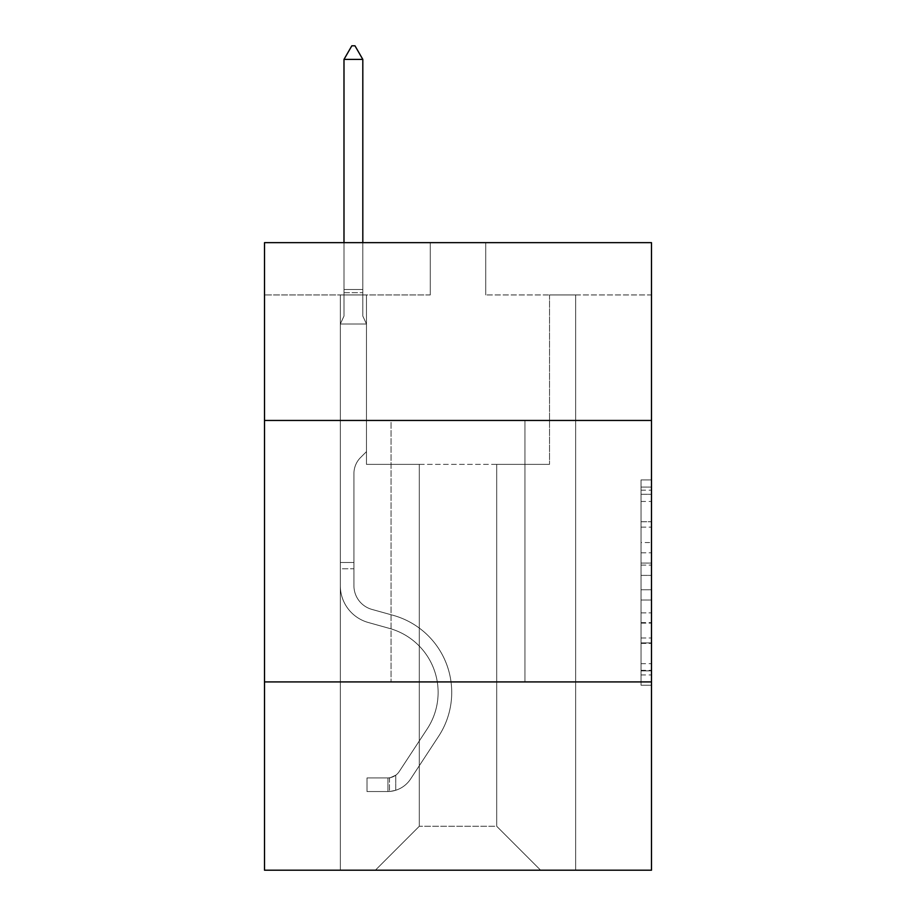 <?xml version="1.0" encoding="UTF-8"?>
<svg xmlns="http://www.w3.org/2000/svg" width="916" height="916" viewBox="0 0 916 916"><rect width="100%" height="100%" fill="white"/><g stroke="black" fill="none" stroke-linecap="round" stroke-linejoin="round"><path stroke-width="0.69" stroke-dasharray="4.58 3.44" d="M641.04 542.535L641.04 575.385L651.494 575.385L651.494 674.966L651.494 490.175L651.494 575.385L641.04 575.385L641.04 487.094L641.04 685.237L641.04 479.904L641.04 670.867L651.494 670.867L641.04 670.867L651.494 670.867L641.04 670.867L641.04 638.005L641.04 685.237L651.494 685.237L651.494 479.904L651.494 670.352L651.494 589.755L641.04 589.755L651.494 589.755L651.494 638.005L651.494 494.274L641.04 494.274L651.494 494.274L651.494 685.237L651.494 490.175L651.494 685.237L641.04 685.237L641.04 479.904L651.494 479.904L651.494 490.175L651.494 479.904L651.494 490.175L651.494 479.904L651.494 487.094L651.494 479.904L641.04 479.904L641.04 494.274L651.494 494.274L641.04 494.274L641.04 542.535L651.494 542.535M524.937 420.455L524.937 681.928L391.063 681.928L524.937 681.928L391.063 681.928L524.937 681.928L524.937 420.455L391.063 420.455L391.063 681.928L391.063 420.455L524.937 420.455M651.494 420.455L264.506 420.455L264.506 242.648L651.494 242.648L485.72 242.648L651.494 242.648L651.494 420.455L264.506 420.455L651.494 420.455L651.494 870.2L264.506 870.2L264.506 681.928L651.494 681.928L264.506 681.928L264.506 420.455M651.494 563.065L651.494 552.795L651.494 563.065L641.04 563.065L641.04 521.742L641.04 643.398L641.04 612.861L651.494 612.861L641.04 612.861L641.04 685.237L651.494 685.237L641.04 685.237L651.494 685.237L641.04 685.237L641.04 479.904L651.494 479.904L641.04 479.904L651.494 479.904L641.04 479.904L641.04 563.065L651.494 563.065M651.494 294.941L651.494 242.648L651.494 294.941L485.72 294.941L651.494 294.941M496.701 464.378L496.701 826.266L540.623 870.2L575.672 870.2L575.672 294.941L549.52 294.941L575.672 294.941L549.52 294.941L575.672 294.941L549.52 294.941L575.672 294.941L549.52 294.941L575.672 294.941L549.52 294.941L575.672 294.941L549.52 294.941L575.672 294.941L575.672 870.2L575.672 294.941L575.672 870.2L575.672 294.941L575.672 870.2L575.672 294.941L575.672 870.2L575.672 294.941L575.672 870.2L575.672 294.941L575.672 870.2L375.377 870.2L540.623 870.2L496.701 826.266L540.623 870.2L496.701 826.266L540.623 870.2L496.701 826.266L540.623 870.2L496.701 826.266L540.623 870.2L496.701 826.266L540.623 870.2L496.701 826.266L419.299 826.266L419.299 464.378L419.299 826.266L419.299 464.378L419.299 826.266L375.377 870.2L419.299 826.266L375.377 870.2L419.299 826.266L419.299 464.378L496.701 464.378L496.701 826.266L540.623 870.2L496.701 826.266L496.701 464.378L496.701 826.266L496.701 464.378L496.701 826.266L496.701 464.378L496.701 826.266L496.701 464.378L496.701 826.266L496.701 464.378L496.701 826.266L496.701 464.378L366.48 464.378L366.48 294.941L340.328 294.941L340.328 870.2L375.377 870.2L340.328 870.2L375.377 870.2L340.328 870.2L375.377 870.2L340.328 870.2L375.377 870.2L340.328 870.2L375.377 870.2L340.328 870.2L375.377 870.2L340.328 870.2L340.328 294.941L340.328 870.2L340.328 294.941L340.328 870.2L340.328 294.941L340.328 870.2L340.328 294.941L340.328 870.2L340.328 294.941L340.328 870.2L340.328 294.941L366.48 294.941L340.328 294.941L366.48 294.941L340.328 294.941L366.48 294.941L340.328 294.941L366.48 294.941L340.328 294.941L366.48 294.941L340.328 294.941L366.48 294.941L366.48 464.378L366.48 294.941L366.48 464.378L366.48 294.941L366.48 464.378L366.48 294.941L366.48 464.378L366.48 294.941L366.48 464.378L366.48 294.941L366.48 464.378L419.299 464.378L366.48 464.378L419.299 464.378L366.48 464.378L419.299 464.378L366.48 464.378L419.299 464.378L366.48 464.378L419.299 464.378L366.48 464.378L419.299 464.378L419.299 826.266L375.377 870.2L419.299 826.266L419.299 464.378L419.299 826.266L375.377 870.2L419.299 826.266L419.299 464.378L419.299 826.266L375.377 870.2L419.299 826.266L419.299 464.378L419.299 826.266L375.377 870.2L419.299 826.266L419.299 464.378L419.299 826.266L375.377 870.2L419.299 826.266L496.701 826.266L496.701 464.378L549.52 464.378L496.701 464.378M430.28 294.941L264.506 294.941L430.28 294.941L430.28 242.648L264.506 242.648L430.28 242.648L430.28 294.941M264.506 294.941L264.506 242.648L264.506 294.941M485.72 294.941L485.72 242.648L485.72 294.941M549.52 294.941L549.52 464.378L549.52 294.941M264.506 681.928L651.494 681.928M641.04 575.385L651.494 575.385L641.04 575.385M641.04 487.094L641.04 479.904L641.04 487.094L651.494 487.094L641.04 487.094M641.04 642.883L641.04 600.026L641.04 642.883L651.494 642.883L641.04 642.883M641.04 600.026L641.04 589.755L651.494 589.755L641.04 589.755L641.04 600.026L651.494 600.026L641.04 600.026M641.04 521.742L641.04 494.274L641.04 521.742L651.494 521.742L641.04 521.742M641.04 479.904L651.494 479.904L641.04 479.904L641.04 490.175L641.04 479.904L651.494 479.904M641.04 685.237L651.494 685.237L641.04 685.237L641.04 674.966L641.04 685.237M340.328 568.767L340.328 324.012L366.48 324.012L366.48 451.622L360.583 457.519A22.728 22.728 0 0 0 353.931 473.583A22.728 22.728 0 0 1 360.583 457.519L366.48 451.622L366.48 324.012L362.816 316.066L362.816 292.673L362.816 316.066L366.48 324.012L366.48 451.622L360.583 457.519A22.728 22.728 0 0 0 353.931 473.583A22.728 22.728 0 0 1 360.583 457.519L366.48 451.622L366.48 324.012L362.816 316.066L362.816 289.502L362.816 316.066L366.48 324.012L366.48 451.622L360.583 457.519A22.728 22.728 0 0 0 353.931 473.583A22.728 22.728 0 0 1 360.583 457.519L366.48 451.622L366.48 324.012L362.816 316.066L362.816 59.403L362.816 316.066L366.48 324.012L366.48 451.622L360.583 457.519A22.728 22.728 0 0 0 353.931 473.583A22.728 22.728 0 0 1 360.583 457.519L366.48 451.622L366.48 324.012L362.816 316.066L362.816 59.403L343.992 59.403L343.992 316.066L340.328 324.012L366.48 324.012L366.48 451.622L360.583 457.519A22.728 22.728 0 0 0 353.931 473.583A22.728 22.728 0 0 1 360.583 457.519L366.48 451.622L366.48 324.012L362.816 316.066L366.48 324.012L366.48 451.622L360.583 457.519A22.728 22.728 0 0 0 353.931 473.583A22.728 22.728 0 0 1 360.583 457.519L366.48 451.622L366.48 324.012L362.816 316.066L362.816 292.673L362.816 316.066L366.48 324.012L340.328 324.012L343.992 316.066L343.992 59.403L362.816 59.403L354.973 45.8L351.836 45.8L354.973 45.8L351.836 45.8L343.992 59.403L343.992 316.066L340.328 324.012L366.48 324.012L340.328 324.012L343.992 316.066L343.992 59.403L362.816 59.403L354.973 45.8L351.836 45.8L343.992 59.403L343.992 316.066L340.328 324.012L366.48 324.012L340.328 324.012L343.992 316.066L343.992 59.403L362.816 59.403L362.816 292.673L362.816 59.403L343.992 59.403L343.992 316.066L340.328 324.012L366.48 324.012L340.328 324.012L343.992 316.066L343.992 59.403L362.816 59.403L354.973 45.8L351.836 45.8L354.973 45.8L351.836 45.8L343.992 59.403L343.992 316.066L340.328 324.012L366.48 324.012L340.328 324.012L343.992 316.066L343.992 59.403L362.816 59.403L354.973 45.8L351.836 45.8L343.992 59.403L362.816 59.403L362.816 316.066L362.816 59.403L343.992 59.403L351.836 45.8L354.973 45.8L362.816 59.403L354.973 45.8L351.836 45.8L343.992 59.403L362.816 59.403L362.816 316.066L366.48 324.012L340.328 324.012L343.992 316.066L340.328 324.012L340.328 585.725A38.174 38.174 0 0 0 368.255 622.491A38.174 38.174 0 0 1 340.328 585.725L340.328 324.012L340.328 585.725A38.174 38.174 0 0 0 368.255 622.491A38.174 38.174 0 0 1 340.328 585.725L340.328 324.012L340.328 585.725A38.174 38.174 0 0 0 368.255 622.491A38.174 38.174 0 0 1 340.328 585.725L340.328 324.012L340.328 585.725A38.174 38.174 0 0 0 368.255 622.491L389.54 628.433L368.255 622.491A38.174 38.174 0 0 1 340.328 585.725L340.328 324.012L340.328 585.725A38.174 38.174 0 0 0 368.255 622.491A38.174 38.174 0 0 1 340.328 585.725L340.328 324.012L340.328 585.725L340.328 568.767L353.931 568.767L353.931 562.493L340.328 562.493L353.931 562.493L353.931 585.725L353.931 473.583L353.931 585.725A24.583 24.583 0 0 0 371.907 609.403A24.583 24.583 0 0 1 353.931 585.725L353.931 473.583L353.931 585.725L353.931 562.493L340.328 562.493L353.931 562.493L353.931 585.725A24.583 24.583 0 0 0 371.907 609.403A24.583 24.583 0 0 1 353.931 585.725L353.931 473.583L353.931 585.725A24.583 24.583 0 0 0 371.907 609.403A24.583 24.583 0 0 1 353.931 585.725L353.931 473.583L353.931 585.725L353.931 562.493L340.328 562.493L353.931 562.493L353.931 585.725A24.583 24.583 0 0 0 371.907 609.403L393.193 615.334L371.907 609.403A24.583 24.583 0 0 1 353.931 585.725L353.931 473.583L353.931 585.725A24.583 24.583 0 0 0 371.907 609.403A24.583 24.583 0 0 1 353.931 585.725L353.931 473.583L353.931 585.725L353.931 568.767L340.328 568.767M387.926 791.538A27.72 27.72 0 0 0 410.574 779.035L438.615 736.292A80.013 80.013 0 0 0 393.193 615.334L371.907 609.403A24.583 24.583 0 0 1 353.931 585.725A24.583 24.583 0 0 0 371.907 609.403L393.193 615.334L371.907 609.403A24.583 24.583 0 0 1 353.931 585.725A24.583 24.583 0 0 0 371.907 609.403A24.583 24.583 0 0 1 353.931 585.725A24.583 24.583 0 0 0 371.907 609.403L393.193 615.334A80.013 80.013 0 0 1 438.615 736.292A80.013 80.013 0 0 0 393.193 615.334L371.907 609.403A24.583 24.583 0 0 1 353.931 585.725A24.583 24.583 0 0 0 371.907 609.403L393.193 615.334L371.907 609.403A24.583 24.583 0 0 1 353.931 585.725A24.583 24.583 0 0 0 371.907 609.403A24.583 24.583 0 0 1 353.931 585.725A24.583 24.583 0 0 0 371.907 609.403L393.193 615.334L371.907 609.403A24.583 24.583 0 0 1 353.931 585.725A24.583 24.583 0 0 0 371.907 609.403L393.193 615.334A80.013 80.013 0 0 1 438.615 736.292A80.013 80.013 0 0 0 393.193 615.334L371.907 609.403L393.193 615.334A80.013 80.013 0 0 1 438.615 736.292L410.574 779.035L438.615 736.292A80.013 80.013 0 0 0 393.193 615.334L371.907 609.403L393.193 615.334A80.013 80.013 0 0 1 438.615 736.292A80.013 80.013 0 0 0 393.193 615.334L371.907 609.403L393.193 615.334A80.013 80.013 0 0 1 438.615 736.292A80.013 80.013 0 0 0 393.193 615.334L371.907 609.403L393.193 615.334A80.013 80.013 0 0 1 438.615 736.292L410.574 779.035L438.615 736.292A80.013 80.013 0 0 0 393.193 615.334A80.013 80.013 0 0 1 438.615 736.292A80.013 80.013 0 0 0 393.193 615.334A80.013 80.013 0 0 1 438.615 736.292L410.574 779.035A27.72 27.72 0 0 1 395.769 790.256A27.72 27.72 0 0 0 410.574 779.035L438.615 736.292A80.013 80.013 0 0 0 393.193 615.334A80.013 80.013 0 0 1 438.615 736.292L410.574 779.035L438.615 736.292A80.013 80.013 0 0 0 393.193 615.334A80.013 80.013 0 0 1 438.615 736.292A80.013 80.013 0 0 0 393.193 615.334A80.013 80.013 0 0 1 438.615 736.292L410.574 779.035L438.615 736.292A80.013 80.013 0 0 0 393.193 615.334A80.013 80.013 0 0 1 438.615 736.292L410.574 779.035A27.72 27.72 0 0 1 395.769 790.256C387.708 791.962 387.708 791.962 395.769 790.256C387.708 791.962 387.708 791.962 395.769 790.256A27.72 27.72 0 0 0 410.574 779.035L438.615 736.292L410.574 779.035A27.72 27.72 0 0 1 395.769 790.256C387.708 791.962 387.708 791.962 395.769 790.256C387.708 791.962 387.708 791.962 395.769 790.256A27.72 27.72 0 0 0 410.574 779.035L438.615 736.292L410.574 779.035A27.72 27.72 0 0 1 395.769 790.256C387.708 791.962 387.708 791.962 395.769 790.256C387.708 791.962 387.708 791.962 395.769 790.256A27.72 27.72 0 0 0 410.574 779.035L438.615 736.292L410.574 779.035A27.72 27.72 0 0 1 395.769 790.256C387.708 791.962 387.708 791.962 395.769 790.256C387.708 791.962 387.708 791.962 395.769 790.256A27.72 27.72 0 0 0 410.574 779.035L438.615 736.292L410.574 779.035A27.72 27.72 0 0 1 395.769 790.256C387.708 791.962 387.708 791.962 395.769 790.256C387.708 791.962 387.708 791.962 395.769 790.256A27.72 27.72 0 0 0 410.574 779.035A27.72 27.72 0 0 1 387.926 791.538L387.926 777.936A14.118 14.118 0 0 0 399.204 771.57L427.245 728.838A66.421 66.421 0 0 0 389.54 628.433L368.255 622.491A38.174 38.174 0 0 1 340.328 585.725A38.174 38.174 0 0 0 368.255 622.491L389.54 628.433A66.421 66.421 0 0 1 427.245 728.838A66.421 66.421 0 0 0 389.54 628.433L368.255 622.491A38.174 38.174 0 0 1 340.328 585.725A38.174 38.174 0 0 0 368.255 622.491A38.174 38.174 0 0 1 340.328 585.725A38.174 38.174 0 0 0 368.255 622.491L389.54 628.433L368.255 622.491A38.174 38.174 0 0 1 340.328 585.725A38.174 38.174 0 0 0 368.255 622.491L389.54 628.433L368.255 622.491A38.174 38.174 0 0 1 340.328 585.725A38.174 38.174 0 0 0 368.255 622.491A38.174 38.174 0 0 1 340.328 585.725A38.174 38.174 0 0 0 368.255 622.491L389.54 628.433A66.421 66.421 0 0 1 427.245 728.838A66.421 66.421 0 0 0 389.54 628.433L368.255 622.491A38.174 38.174 0 0 1 340.328 585.725A38.174 38.174 0 0 0 368.255 622.491L389.54 628.433A66.421 66.421 0 0 1 427.245 728.838L399.204 771.57L427.245 728.838A66.421 66.421 0 0 0 389.54 628.433L368.255 622.491L389.54 628.433A66.421 66.421 0 0 1 427.245 728.838A66.421 66.421 0 0 0 389.54 628.433L368.255 622.491L389.54 628.433A66.421 66.421 0 0 1 427.245 728.838A66.421 66.421 0 0 0 389.54 628.433L368.255 622.491L389.54 628.433A66.421 66.421 0 0 1 427.245 728.838L399.204 771.57L427.245 728.838A66.421 66.421 0 0 0 389.54 628.433A66.421 66.421 0 0 1 427.245 728.838A66.421 66.421 0 0 0 389.54 628.433A66.421 66.421 0 0 1 427.245 728.838L399.204 771.57A14.118 14.118 0 0 1 395.769 775.199C387.846 778.84 387.846 778.84 395.769 775.199C387.846 778.84 387.846 778.84 395.769 775.199A14.118 14.118 0 0 0 399.204 771.57L427.245 728.838A66.421 66.421 0 0 0 389.54 628.433A66.421 66.421 0 0 1 427.245 728.838L399.204 771.57L427.245 728.838A66.421 66.421 0 0 0 389.54 628.433A66.421 66.421 0 0 1 427.245 728.838A66.421 66.421 0 0 0 389.54 628.433A66.421 66.421 0 0 1 427.245 728.838L399.204 771.57L427.245 728.838A66.421 66.421 0 0 0 389.54 628.433A66.421 66.421 0 0 1 427.245 728.838L399.204 771.57A14.118 14.118 0 0 1 395.769 775.199C387.846 778.84 387.846 778.84 395.769 775.199C387.846 778.84 387.846 778.84 395.769 775.199A14.118 14.118 0 0 0 399.204 771.57L427.245 728.838L399.204 771.57A14.118 14.118 0 0 1 395.769 775.199C387.846 778.84 387.846 778.84 395.769 775.199C387.846 778.84 387.846 778.84 395.769 775.199A14.118 14.118 0 0 0 399.204 771.57L427.245 728.838L399.204 771.57A14.118 14.118 0 0 1 395.769 775.199C387.846 778.84 387.846 778.84 395.769 775.199C387.846 778.84 387.846 778.84 395.769 775.199A14.118 14.118 0 0 0 399.204 771.57L427.245 728.838L399.204 771.57A14.118 14.118 0 0 1 395.769 775.199C387.846 778.84 387.846 778.84 395.769 775.199C387.846 778.84 387.846 778.84 395.769 775.199A14.118 14.118 0 0 0 399.204 771.57L427.245 728.838L399.204 771.57A14.118 14.118 0 0 1 395.769 775.199C387.846 778.84 387.846 778.84 395.769 775.199C387.846 778.84 387.846 778.84 395.769 775.199A14.118 14.118 0 0 0 399.204 771.57A14.118 14.118 0 0 1 387.926 777.936L387.926 791.538L367.007 791.55L387.926 791.538A27.72 27.72 0 0 0 410.574 779.035A27.72 27.72 0 0 1 387.926 791.538L387.926 777.936L367.007 777.947L387.926 777.936A14.118 14.118 0 0 0 399.204 771.57A14.118 14.118 0 0 1 387.926 777.936L387.926 791.538L367.007 791.55L367.007 777.947L367.007 791.55L387.926 791.538A27.72 27.72 0 0 0 410.574 779.035A27.72 27.72 0 0 1 387.926 791.538L387.926 777.936L367.007 777.947L387.926 777.936A14.118 14.118 0 0 0 399.204 771.57A14.118 14.118 0 0 1 387.926 777.936L387.926 791.538L367.007 791.55L367.007 777.947L367.007 791.55L387.926 791.538A27.72 27.72 0 0 0 410.574 779.035A27.72 27.72 0 0 1 387.926 791.538L387.926 777.936L367.007 777.947L387.926 777.936A14.118 14.118 0 0 0 399.204 771.57A14.118 14.118 0 0 1 387.926 777.936L387.926 791.538L367.007 791.55L367.007 777.947L367.007 791.55L387.926 791.538A27.72 27.72 0 0 0 410.574 779.035A27.72 27.72 0 0 1 387.926 791.538L387.926 777.936L367.007 777.947L387.926 777.936A14.118 14.118 0 0 0 399.204 771.57A14.118 14.118 0 0 1 387.926 777.936L387.926 791.538L367.007 791.55L367.007 777.947L367.007 791.55L387.926 791.538A27.72 27.72 0 0 0 410.574 779.035A27.72 27.72 0 0 1 387.926 791.538L387.926 777.936L367.007 777.947L387.926 777.936A14.118 14.118 0 0 0 399.204 771.57A14.118 14.118 0 0 1 387.926 777.936L387.926 791.538L367.007 791.55L367.007 777.947L367.007 791.55L387.926 791.538M362.816 59.403L354.973 45.8L362.816 59.403L362.816 289.502L362.816 59.403L343.992 59.403L351.836 45.8L343.992 59.403L351.836 45.8L354.973 45.8L362.816 59.403L354.973 45.8L362.816 59.403L362.816 242.648M343.992 59.403L351.836 45.8L343.992 59.403L343.992 316.066L343.992 289.502L362.816 289.502L343.992 289.502L362.816 289.502L343.992 289.502L362.816 289.502L343.992 289.502L362.816 289.502L343.992 289.502L362.816 289.502L343.992 289.502L362.816 289.502L343.992 289.502L343.992 242.648M367.007 777.947L387.399 777.947L367.007 777.947L367.007 791.55L367.007 777.947M395.769 790.256C387.708 791.962 387.708 791.962 395.769 790.256C387.708 791.962 387.708 791.962 395.769 790.256L395.769 775.199L395.769 790.256M641.04 638.005L651.494 638.005L641.04 638.005M641.04 622.605L651.494 622.605M641.04 527.135L651.494 527.135L641.04 527.135M641.04 490.175L651.494 490.175M641.04 674.966L651.494 674.966M641.04 663.676L651.494 663.676M641.04 501.464L651.494 501.464M641.04 565.115L651.494 565.115L641.04 565.115M641.04 623.12L651.494 623.12L641.04 623.12M641.04 643.398L651.494 643.398L641.04 643.398M641.04 552.795L651.494 552.795L641.04 552.795M343.992 292.673L362.816 292.673L343.992 292.673M641.04 670.352L651.494 670.352M641.04 670.867L651.494 670.867M641.04 494.274L651.494 494.274M389.495 777.798L389.495 791.47L389.495 777.798"/><path stroke-width="1.37" d="M264.506 420.455L651.494 420.455L651.494 242.648L264.506 242.648L264.506 870.2L651.494 870.2L651.494 681.928L264.506 681.928M651.494 681.928L651.494 420.455M362.816 59.403L354.973 45.8L351.836 45.8L343.992 59.403L362.816 59.403L362.816 242.648M343.992 59.403L343.992 242.648"/></g></svg>
